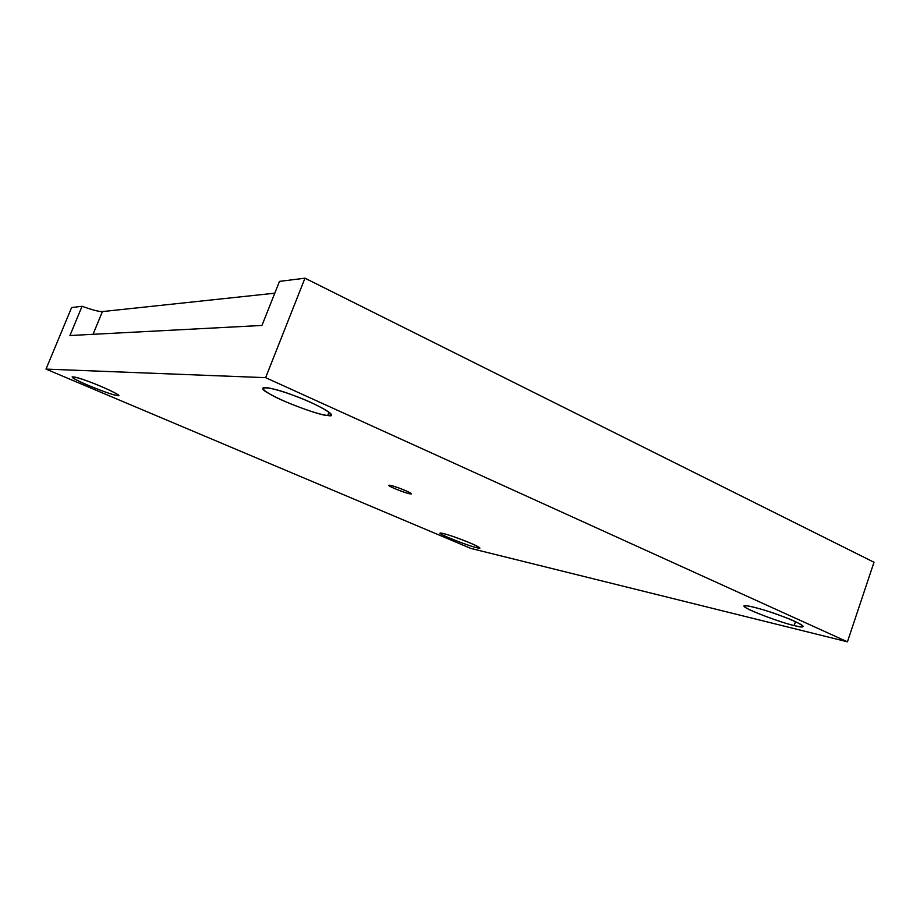 <?xml version="1.0" encoding="UTF-8"?>
<svg xmlns="http://www.w3.org/2000/svg" width="920" height="920" viewBox="0 0 920 920"><rect width="100%" height="100%" fill="white"/><g stroke="black" fill="none" stroke-linecap="round" stroke-linejoin="round"><path stroke-width="1.38" d="M795.466 621.713L794.167 625.543C799.307 626.842 802.309 627.175 803.16 626.554C803.689 624.898 788.152 618.194 775.79 613.928C761.265 608.695 744.107 604.336 744.544 606.073C739.393 606.648 778.619 622.173 794.167 625.543L795.466 621.713M328.969 412.194L327.692 415.506L331.073 414.954C333.097 413.172 314.398 403.328 298.046 397.129C283.866 391.437 263.752 385.652 262.901 388.136C263.2 390.724 271.273 395.462 287.109 402.362C306.521 410.262 320.045 414.644 327.692 415.506L328.969 412.194M117.863 394.668L117.484 395.6L118.45 395.45C117.334 393.714 109.618 389.919 95.3 384.065C83.007 379.201 75.29 376.797 72.151 376.889C72.979 378.384 79.143 381.547 90.62 386.377C104.65 392.012 113.608 395.094 117.484 395.6L117.863 394.668M477.216 546.227L476.675 547.688L479.791 548.033C479.492 545.79 441.956 531.702 440.105 533.128C436.678 533.347 467.947 545.801 476.675 547.688L477.216 546.227M409.94 493.856L411.401 493.879C411.32 492.315 390.034 484.219 388.861 485.323C386.825 485.679 405.272 493.154 409.94 493.856L410.297 492.913L409.94 493.856C407.33 493.614 393.3 488.37 390.494 486.588C387.32 484.437 390.471 485.035 399.959 488.359C409.515 492.166 412.838 493.994 409.94 493.856M274.781 293.192L102.43 311.581L93.046 334.305L102.43 311.581C99.061 311.73 92.276 309.959 82.076 306.256L69.931 335.524L261.958 325.45L279.473 281.393L261.958 325.45L69.931 335.524L82.076 306.256L71.599 307.579L46 369.104L265.627 377.66L304.968 278.185L279.473 281.393L304.968 278.185L265.627 377.66L46 369.104L71.599 307.579L82.076 306.256C92.276 309.959 99.061 311.73 102.43 311.581L274.781 293.192M470.764 548.4L46 369.104L470.764 548.4L847.435 641.815L265.627 377.66L847.435 641.815L874 562.258L304.968 278.185L874 562.258L847.435 641.815L470.764 548.4M476.675 547.688C471.442 546.733 447.005 537.556 442.577 534.888C434.171 530.909 447.051 533.933 460.552 539.189C474.191 544.122 485.737 550.264 476.675 547.688M117.484 395.6C115.495 396.198 87.917 385.859 78.924 381.144C66.171 375.268 73.543 375.601 89.596 381.857C104.374 387.147 124.534 397.141 117.484 395.6M327.692 415.506C321.172 416.047 279.979 400.706 269.606 393.875C252.908 385.25 269.721 386.02 293.721 395.485C317.009 403.604 341.262 418.128 327.692 415.506M794.167 625.543C782.471 623.127 747.925 610.213 745.66 607.407C736.966 602.565 762.726 608.626 781.436 615.974C801.86 623.242 810.589 630.085 794.167 625.543"/></g></svg>
